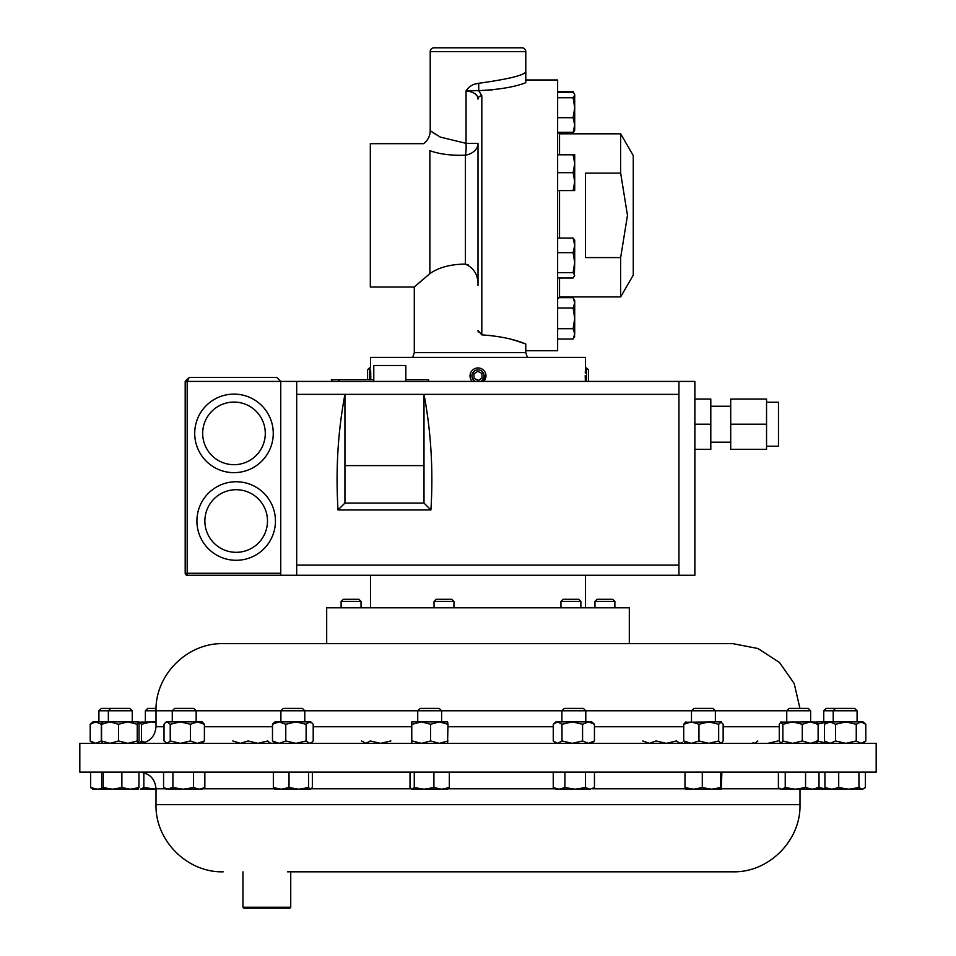 <?xml version="1.0" encoding="UTF-8"?>
<svg xmlns="http://www.w3.org/2000/svg" width="956" height="956" viewBox="0 0 956 956"><rect width="100%" height="100%" fill="white"/><g stroke="black" fill="none" stroke-linecap="round" stroke-linejoin="round"><path stroke-width="1.43" d="M290.744 907.244L289.788 908.2L243.911 908.2L242.955 907.244L290.744 907.244L290.744 871.824L732.834 871.824L287.541 871.824M620.659 257.582L585.478 257.582L585.478 173.132L620.659 173.132L627.471 215.351L620.659 257.582L620.659 296.91L633.266 275.089L633.266 155.625L620.659 133.804L559.547 133.804L559.547 154.788M525.788 350.744L557.635 350.744L557.635 79.969L525.788 79.969M478.251 332.031L478 330.465L481.824 334.875C499.57 336.106 514.22 339.153 525.788 344.017L525.788 352.656L414.295 352.656L414.295 287.027L429.865 273.619C438.852 267.381 450.694 264.203 465.381 264.107L468.512 265.039M423.544 278.949L418.609 283.215M457.601 155.422L465.381 155.195A15.929 12.093 0 0 0 478 143.364L478 285.557C478.311 275.232 474.104 268.086 465.381 264.107L465.381 155.195C451.268 155.661 439.425 154.155 429.865 150.678L429.865 273.619M525.788 344.017L516.73 340.934M516.587 340.886L511.902 339.535M493.678 335.843L488.193 335.245M525.788 73.504L525.788 82.718C514.639 86.996 498.972 89.637 478.777 90.629L481.824 95.779A3.824 3.382 0 0 0 478 99.149C477.916 94.668 473.925 91.907 466.05 90.868C469.121 86.339 473.328 83.817 478.669 83.292C507.373 79.3 523.087 75.548 525.788 72.011L525.788 51.624A3.824 3.824 0 0 0 521.964 47.8L434.036 47.8L521.964 47.8M525.788 51.624L430.212 51.624A3.824 3.824 0 0 1 434.036 47.8M430.212 51.624L430.212 130.709L440.214 137.055L466.05 143.364L466.05 90.868L468.727 91.274M436.008 134.605L430.212 130.709C430.08 136.111 427.858 140.436 423.532 143.687L370.33 143.687L370.33 287.027L414.295 287.027M370.785 375.744L370.725 379.663M369.41 379.663L369.41 367.94L367.522 369.817L367.522 379.663M485.756 374.071L483.748 381.42A7.959 7.959 0 0 0 477.665 367.952A7.959 7.959 0 0 0 472.252 381.42M480.569 381.42A6.083 6.083 0 0 0 477.749 369.829A6.083 6.083 0 0 0 475.431 381.42M585.215 375.577L585.215 376.258L585.215 375.577M585.359 381.42L585.215 376.234M588.478 381.42L588.478 369.817L586.59 367.94L586.59 381.42M451.758 599.304L453.945 601.408L434.036 601.408L434.036 607.813M451.841 599.304L436.139 599.304L434.036 601.408M560.957 601.408L563.06 599.304L578.762 599.304L580.866 601.408L560.957 601.408L560.957 607.813M594.967 601.408L597.07 599.304L612.772 599.304L614.875 601.408L594.967 601.408L594.967 607.813M341.125 601.408L343.228 599.304L358.93 599.304L361.033 601.408L341.125 601.408L341.125 607.813M799.945 708.408L794.173 683.456L779.475 662.472L757.988 648.527L732.834 643.651L371.012 643.651M629.311 643.651L629.311 607.813L326.689 607.813L326.689 643.651L223.166 643.651L732.834 643.651M766.545 402.201L778.483 402.201L778.483 446.237L766.545 446.237M730.707 406.24L710.798 406.24M730.707 442.186L710.798 442.186M373.784 381.42L373.784 365.491L405.834 365.491L405.834 381.42M236.18 481.74A39.268 39.268 0 0 1 275.447 521.008A39.268 39.268 0 0 1 236.18 560.288A39.268 39.268 0 0 1 196.912 521.008A39.268 39.268 0 0 1 236.18 481.74A39.268 39.268 0 0 0 196.912 521.008A39.268 39.268 0 0 0 236.18 560.288M233.981 394.111A39.268 39.268 0 0 1 273.261 433.379A39.268 39.268 0 0 1 233.981 472.646A39.268 39.268 0 0 1 194.713 433.379A39.268 39.268 0 0 1 233.981 394.111A39.268 39.268 0 0 0 194.713 433.379A39.268 39.268 0 0 0 233.981 472.646M786.752 721.876L786.752 710.774L789.13 708.408L808.274 708.408L810.64 710.774L145.36 710.774L145.36 721.876M274.946 743.35L272.484 740.96L272.484 724.266L273.786 722.867L274.946 721.876L296.802 721.876M304.785 721.876L304.785 710.774L302.419 708.408L283.275 708.408L280.897 710.774L280.897 721.876M782.868 724.266L782.868 740.96L792.572 743.35L802.287 740.96L802.287 724.266L792.572 721.876L782.868 724.266L780.526 722.115L810.64 721.876L810.64 710.774M156.055 708.408L147.726 708.408L145.36 710.774M98.91 710.774L101.288 708.408L129.873 708.408L132.251 710.774L98.91 710.774L98.91 721.876M441.612 721.876L441.612 710.774L439.234 708.408L420.09 708.408L417.724 710.774L417.724 721.876M823.749 710.774L826.127 708.408L854.712 708.408L857.09 710.774L823.749 710.774L823.749 721.876M585.789 721.876L585.789 710.774L583.411 708.408L564.267 708.408L561.901 710.774L561.901 721.876M92.947 743.35L90.199 740.96L95.755 743.35L101.312 740.96L101.312 724.266L95.755 721.876L90.199 724.266L92.947 721.876L132.251 721.876L132.251 710.774M196.159 721.876L196.159 710.774L193.781 708.408L174.637 708.408L172.271 710.774L172.271 721.876M685.093 722.258L715.363 721.876L715.375 710.774L713.009 708.408L693.865 708.408L691.487 710.774L691.487 721.876M876.186 743.35L79.814 743.35L79.814 772.113L876.186 772.113L876.186 743.35M370.498 367.976L370.486 357.425L585.514 357.425L585.502 368.096M585.454 368.813L585.251 373.091M470.041 376.234L470.137 374.632M470.041 375.577L470.244 374.071M370.773 374.322L370.617 369.829M310.437 789.19L308.537 787.589L298.786 789.19L310.437 789.19L312.349 787.589L312.349 772.113M289.035 772.113L289.035 787.589L298.786 789.19L281.184 789.19L273.344 787.589L275.244 789.19M274.623 789.011L281.184 789.19L289.035 787.589M273.344 772.113L273.344 787.589M308.537 772.113L308.537 787.589M779.726 788.569L780.801 789.19L812.289 789.19L805.561 787.589L795.392 789.19L785.235 787.589L781.817 789.19L779.726 788.569L778.387 787.589L778.387 772.113M816.603 789.19L812.289 789.19L819.017 787.589L816.603 789.19M805.561 772.113L805.561 787.589M785.235 772.113L785.235 787.589M819.017 772.113L819.017 787.589M156.007 789.118L143.842 787.589L140.412 789.19L156.007 789.19M143.842 772.723L143.842 787.589M101.945 788.509L97.524 789.19L102.4 789.19M97.524 789.19L92.947 789.19L90.629 787.589L97.524 789.19M90.629 772.113L90.629 787.589M411.761 789.19L424.094 789.19L414.271 787.589L411.761 789.19M447.181 789.19L449.308 787.589L441.612 789.19L447.958 788.963M441.612 789.19L424.094 789.19L433.916 787.589L441.612 789.19M412.144 789.19L410.016 787.589L410.016 772.113M414.271 772.113L414.271 787.589M433.916 772.113L433.916 787.589M449.308 772.113L449.308 787.589M831.816 789.19L862.157 789.19L858.942 787.589L848.832 789.19L838.711 787.589L831.816 789.19L824.92 787.589L827.239 789.19L831.816 789.19M863.985 788.652L862.157 789.19L865.371 787.589L865.371 772.113M858.942 772.113L858.942 787.589M838.711 772.113L838.711 787.589M824.92 772.113L824.92 787.589M827.956 789.19L818.635 787.589L817.798 789.19L827.239 789.19M817.057 787.589L817.798 789.19M555.938 789.19L575.213 789.19L564.9 787.589L559.069 789.19L553.237 787.589L555.938 789.19M589.983 789.19L594.453 787.589L589.983 789.19L575.213 789.19L585.514 787.589L589.983 789.19M564.9 772.113L564.9 787.589M553.237 772.113L553.237 787.589M585.514 772.113L585.514 787.589M594.453 772.113L594.453 787.589M138.154 789.19L138.943 787.589L130.41 789.19L121.878 787.589L112.557 789.19L138.262 789.154M103.248 772.113L103.248 787.589L112.557 789.19L102.459 789.19L101.671 787.589L101.671 772.113M103.248 787.589L102.459 789.19M121.878 772.113L121.878 787.589M138.943 772.113L138.943 787.589M199.207 789.19L202.11 789.19L204.847 787.589L199.207 789.19L193.554 787.589L183.229 789.19L199.207 789.19M183.229 789.19L168.244 789.19L163.572 787.589L166.308 789.19L172.916 787.589L183.229 789.19M163.572 772.113L163.572 787.589M172.916 772.113L172.916 787.589M193.554 772.113L193.554 787.589M204.847 772.113L204.847 787.589M685.56 789.19L711.527 789.19L702.302 787.589L693.65 789.19L684.986 787.589L685.56 789.19M721.302 789.19L711.527 789.19L720.74 787.589L721.302 789.19L721.876 772.113M702.302 772.113L702.302 787.589M684.986 772.113L684.986 787.589M720.74 772.113L720.74 787.589M708.814 721.876L721.338 721.876L718.673 724.266L708.814 721.876L698.956 724.266L691.331 721.876L683.719 724.266L685.954 721.876M721.338 743.35L723.154 740.96L723.154 724.266L720.908 721.876M683.719 724.266L683.719 740.96L691.331 743.35L698.956 740.96L698.956 724.266M683.719 740.96L685.954 743.35M698.956 740.96L708.814 743.35L718.673 740.96L718.673 724.266M720.908 743.35L718.673 740.96M165.436 722.628L166.308 721.876L202.11 721.876L204.393 724.266L197.414 721.876L190.423 724.266L180.337 721.876L170.24 724.266L167.133 721.876L165.436 722.628L164.026 724.266L164.026 740.96L167.133 743.35L170.24 740.96L170.24 724.266M202.11 743.35L204.393 740.96L204.393 724.266M204.393 740.96L197.414 743.35L190.423 740.96L190.423 724.266M190.423 740.96L180.337 743.35L170.24 740.96M270.906 742.979L270.046 743.35L267.811 740.96L257.953 743.35L248.094 740.96L240.47 743.35L232.846 740.96M778.005 740.96L767.907 743.35M757.821 740.96L754.714 743.35L753.017 742.597M390.885 740.96L380.596 743.35L370.295 740.96L365.933 743.35L361.559 740.96M127.865 721.876L138.202 721.876L137.234 724.266L127.865 721.876L118.496 724.266L110.036 721.876L101.563 724.266L102.471 721.876M138.202 743.35L139.038 740.96L139.038 724.266L138.142 721.876M138.142 743.35L137.234 740.96L137.234 724.266M137.234 740.96L127.865 743.35L118.496 740.96L118.496 724.266M102.471 743.35L101.563 740.96L101.563 724.266M118.496 740.96L110.036 743.35L101.563 740.96M557.623 721.876L591.752 721.876L594.441 724.266L588.502 721.876L582.574 724.266L572.285 721.876L561.985 724.266L557.623 721.876L553.249 724.266L555.938 721.876L557.623 721.876M555.938 743.35L553.249 740.96L557.623 743.35L561.985 740.96L561.985 724.266M553.249 740.96L553.249 724.266M591.752 743.35L594.441 740.96L594.441 724.266M561.985 740.96L572.285 743.35L582.574 740.96L582.574 724.266M594.441 740.96L588.502 743.35L582.574 740.96M817.344 722.688L817.798 721.876L863.053 721.876L865.801 724.266L861.021 721.876L856.253 724.266L845.929 721.876L835.592 724.266L830.047 721.876L824.49 724.266L827.239 721.876L830.047 721.876M827.119 721.983L816.962 724.266M827.119 743.242L816.962 740.96M817.344 742.549L817.798 743.35M835.592 724.266L835.592 740.96L845.929 743.35L856.253 740.96L856.253 724.266M835.592 740.96L830.047 743.35L824.49 740.96L824.49 724.266M824.49 740.96L827.239 743.35M856.253 740.96L861.021 743.35L865.801 740.96L865.801 724.266M863.053 743.35L865.801 740.96M411.761 743.35L411.773 721.876L447.587 721.9M411.773 721.876L411.773 743.35M412.227 724.266L421.393 721.876L430.559 724.266L439.282 721.876L447.994 724.266L447.551 721.876M447.563 743.35L447.994 724.266M412.227 740.96L421.393 743.35L430.559 740.96L430.559 724.266M447.994 740.96L439.282 743.35L430.559 740.96M90.199 740.96L90.199 724.266M156.007 722.509L151.179 721.876L141.464 724.266L139.122 722.115L156.007 721.876M145.049 742.358L141.464 740.96L141.464 724.266M141.464 740.96L139.672 743.35M139.624 743.35L138.656 742.549M682.214 742.358L679.979 743.35L676.442 740.96L666.26 743.35L656.079 740.96L649.435 743.35L642.802 740.96M802.287 724.266L810.21 721.876L816.878 722.115M781.064 721.876L779.271 724.266L779.271 740.96L780.801 743.35M810.21 721.876L818.121 724.266L816.328 721.876M782.868 740.96L781.064 743.35M802.287 740.96L810.21 743.35L818.121 740.96L818.121 724.266M816.328 743.35L818.121 740.96M309.66 721.876L306.123 724.266L295.954 721.876L310.748 721.876L311.895 722.867L306.565 721.876M310.748 743.35L313.198 740.96L313.198 724.266L311.895 722.867M272.484 724.266L279.128 721.876L285.772 724.266L295.954 721.876M311.895 742.358L309.66 743.35L306.123 740.96L306.123 724.266M272.484 740.96L279.128 743.35L285.772 740.96L285.772 724.266M306.123 740.96L295.954 743.35L285.772 740.96M766.545 424.213L766.545 449.368L730.707 449.368L730.707 399.058L766.545 399.058L766.545 424.213L730.707 424.213M694.869 449.368L710.798 449.368L710.798 399.058L694.869 399.058M678.939 381.42L678.939 575.249L694.869 575.249L694.869 381.42L280.753 381.42L276.774 377.441L189.169 377.441L185.189 381.42L185.189 573.265L280.753 573.265M678.939 575.249L187.185 575.249A1.996 1.996 0 0 1 185.189 573.265M280.753 575.249L280.753 381.42L276.774 377.441M189.169 377.441L185.189 381.42L187.185 381.42L189.169 377.441M678.939 394.362L344.937 394.362C337.898 431.598 335.592 470.137 338.018 509.966L430.917 509.966L423.998 503.059L423.998 465.608L344.937 465.608L344.937 394.362L296.683 394.362L296.683 565.127L678.939 565.127M423.998 465.608L423.998 394.362C431.036 431.598 433.343 470.137 430.917 509.966M296.683 575.249L296.683 565.127M296.683 381.42L296.683 394.362M338.018 509.966L344.937 503.059L344.937 465.608M344.937 503.059L423.998 503.059M710.798 424.213L694.869 424.213M339.368 381.42L339.368 379.663L331.433 379.663L331.433 381.42M428.563 381.42L428.563 379.663L405.834 379.663M373.784 379.663L339.368 379.663M478.191 380.5L482.075 378.038L481.884 373.438L477.809 371.31L473.925 373.772L474.116 378.373L478.191 380.5M473.65 84.415L478.669 83.292L478.777 90.629L492.328 89.9M525.788 352.656L527.377 357.425M429.865 150.678C422.074 141.404 422.074 141.404 429.865 150.678M465.381 155.195A15.929 3.979 86.6 0 0 466.05 143.364L478 143.364M471.248 91.931L473.017 92.613M474.989 93.724L477.259 96.186M478.777 90.629L466.05 90.868M620.659 173.132L620.659 133.804M574.341 276.559L574.711 262.661L573.11 272.639L574.711 275.316L573.11 277.993L557.635 277.993M574.711 245.369L574.711 240.123L573.11 238.056L574.711 245.369L574.711 262.661L573.11 252.671L574.711 245.369M557.635 238.056L573.11 238.056M557.635 252.671L573.11 252.671M557.635 272.639L573.11 272.639M574.711 125.009L574.711 95.062L573.11 97.739L574.711 107.717L573.11 117.708L574.711 125.009L573.11 132.322L574.711 130.255L574.711 125.009M574.341 93.819L573.11 92.385L557.635 92.385M557.635 117.708L573.11 117.708M557.635 132.322L573.11 132.322M557.635 97.739L573.11 97.739M574.711 190.591L574.711 163.739L573.11 172.689L574.711 181.64L573.11 190.591L574.711 190.591M574.711 154.788L574.711 163.739L573.11 154.788L574.711 154.788M557.635 190.591L573.11 190.591M557.635 154.788L573.11 154.788M557.635 172.689L573.11 172.689M557.635 91.68L573.11 91.68L573.863 93.138M573.863 131.558L573.11 133.027L558.005 133.027M574.711 302.861L574.711 300.459L573.11 297.686L574.711 302.861L573.11 308.023L574.711 318.36L574.711 302.861M557.635 328.697L573.11 328.697L574.711 318.36L574.711 333.871L573.11 339.033L557.635 339.033M574.341 336.894L574.711 333.871L573.11 328.697M557.635 297.686L573.11 297.686M557.635 308.023L573.11 308.023M559.547 190.591L559.547 238.056M559.547 277.993L559.547 296.91L557.635 298.822M481.824 95.779L481.824 334.875M236.18 552.317A31.309 31.309 0 0 0 267.489 521.008A31.309 31.309 0 0 0 236.18 489.711A31.309 31.309 0 0 0 204.871 521.008A31.309 31.309 0 0 0 236.18 552.317M233.981 464.688A31.309 31.309 0 0 0 265.29 433.379A31.309 31.309 0 0 0 233.981 402.07A31.309 31.309 0 0 0 202.684 433.379A31.309 31.309 0 0 0 233.981 464.688M553.249 726.727L447.994 726.727M411.331 726.727L313.198 726.727M272.484 726.727L204.393 726.727M164.026 726.727L156.007 726.727C155.027 736.825 149.483 742.37 139.385 743.35L139.122 743.111M779.271 726.727L723.154 726.727M683.719 726.727L594.441 726.727M721.601 788.748L780.024 788.748M165.531 788.748L156.007 788.748L156.007 804.677L799.993 804.677C800.913 840.551 768.72 872.744 732.834 871.824M202.887 788.748L274.264 788.748M311.417 788.748L411.056 788.748M448.28 788.748L555.173 788.748M592.517 788.748L685.261 788.748M280.753 381.42L187.185 381.42L187.185 575.249M338.579 381.42L338.579 379.663M332.222 381.42L332.222 379.663M242.955 907.244L242.955 871.824M559.547 133.804L557.635 131.892M620.659 296.91L559.547 296.91M453.945 601.408L453.945 607.813M580.866 601.408L580.866 607.813M614.875 601.408L614.875 607.813M857.09 710.774L857.09 721.876M110.729 708.408L108.363 710.774L108.363 721.876M156.007 804.677C155.087 840.551 187.28 872.744 223.166 871.824M585.514 607.813L585.514 575.249M370.486 607.813L370.486 575.249M799.993 804.677L799.993 789.19M156.007 788.748C155.027 778.65 149.483 773.105 139.385 772.113M156.007 726.727L156.007 710.798C155.087 674.912 187.268 642.719 223.166 643.651M166.308 743.35L165.436 742.597M835.568 708.408L833.202 710.774L833.202 721.876M361.033 601.408L361.033 607.813M585.514 367.94L586.59 367.94M370.486 367.94L369.41 367.94M525.92 73.457L525.788 72.011M414.295 352.656L412.693 357.425M574.711 94.453L573.11 91.68M574.711 130.255L573.11 133.027M574.711 336.261L573.11 339.033"/></g></svg>
